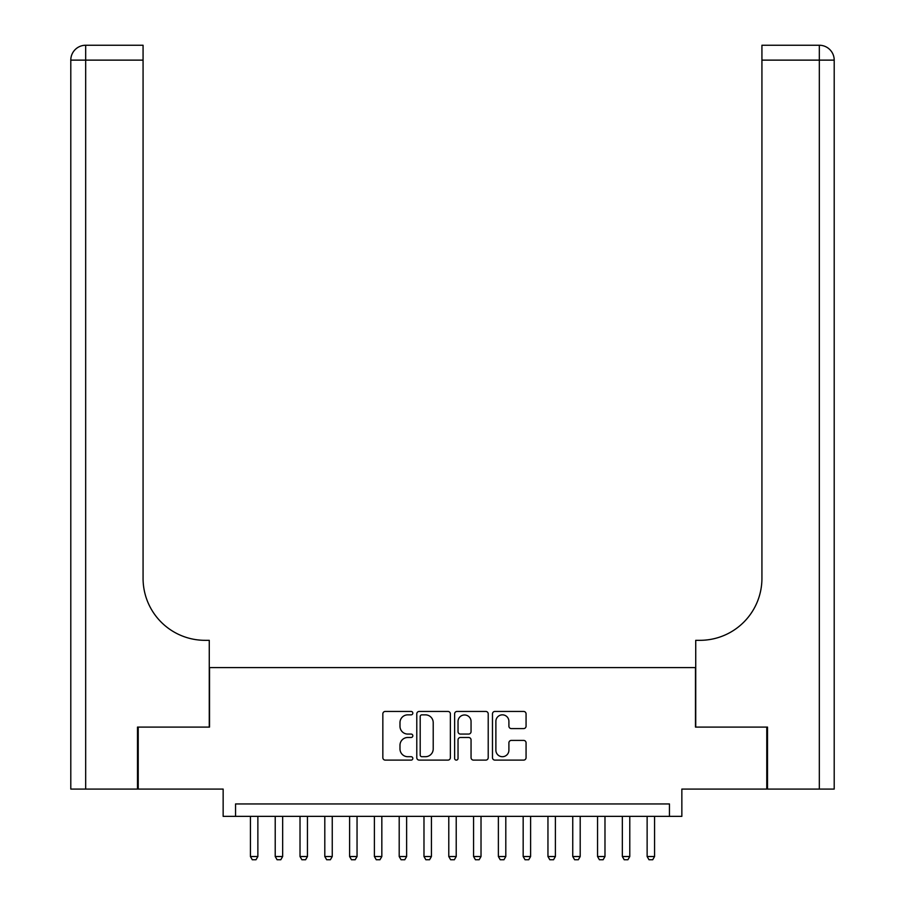 <?xml version="1.0" encoding="UTF-8"?>
<svg xmlns="http://www.w3.org/2000/svg" width="905" height="905" viewBox="0 0 905 905"><rect width="100%" height="100%" fill="white"/><g stroke="black" fill="none" stroke-linecap="round" stroke-linejoin="round"><path stroke-width="1.36" d="M412.827 713.14A1.708 1.708 0 0 0 411.13 711.443L385.27 711.443A2.432 2.432 0 0 0 382.838 713.875L382.838 757.677A2.432 2.432 0 0 0 385.27 760.11L411.13 760.11A1.708 1.708 0 0 0 412.827 758.413A1.708 1.708 0 0 0 411.13 756.704L407.782 756.704A7.783 7.783 0 0 1 399.987 748.921L399.987 745.268A7.783 7.783 0 0 1 407.782 737.485L411.13 737.485A1.708 1.708 0 0 0 412.827 735.776A1.708 1.708 0 0 0 411.13 734.068L407.782 734.068A7.783 7.783 0 0 1 399.987 726.285L399.987 722.631A7.783 7.783 0 0 1 407.782 714.848L411.13 714.848A1.708 1.708 0 0 0 412.827 713.14M523.622 728.593A2.432 2.432 0 0 0 526.065 726.161L526.065 713.875A2.432 2.432 0 0 0 523.622 711.443L494.911 711.443A2.432 2.432 0 0 0 492.478 713.875L492.478 757.677A2.432 2.432 0 0 0 494.911 760.11L523.622 760.11A2.432 2.432 0 0 0 526.065 757.677L526.065 742.835A2.432 2.432 0 0 0 523.622 740.403L511.336 740.403A2.432 2.432 0 0 0 508.904 742.835L508.904 750.2A6.505 6.505 0 0 1 502.388 756.704A6.505 6.505 0 0 1 495.883 750.2L495.883 721.353A6.505 6.505 0 0 1 502.388 714.848A6.505 6.505 0 0 1 508.904 721.353L508.904 726.161A2.432 2.432 0 0 0 511.336 728.593L523.622 728.593M669.451 816.355L681.85 816.355L681.85 789.081L766.773 789.081L766.773 727.1L695.481 727.1L695.481 667.596L209.519 667.596L209.519 727.1L138.227 727.1L138.227 789.081L223.15 789.081L223.15 816.355L669.451 816.355L669.451 803.957L235.549 803.957L235.549 816.355M450.373 713.875A2.432 2.432 0 0 0 447.941 711.443L419.219 711.443A2.432 2.432 0 0 0 416.786 713.875L416.786 757.677A2.432 2.432 0 0 0 419.219 760.11L447.941 760.11A2.432 2.432 0 0 0 450.373 757.677L450.373 713.875M457.059 711.443L485.781 711.443A2.432 2.432 0 0 1 488.214 713.875L488.214 757.677A2.432 2.432 0 0 1 485.781 760.11L473.496 760.11A2.432 2.432 0 0 1 471.053 757.677L471.053 739.917A2.432 2.432 0 0 0 468.62 737.485L460.475 737.485A2.432 2.432 0 0 0 458.032 739.917L458.032 758.413A1.708 1.708 0 0 1 456.335 760.11A1.708 1.708 0 0 1 454.627 758.413L454.627 713.875A2.432 2.432 0 0 1 457.059 711.443M421.9 714.848A1.708 1.708 0 0 0 420.192 716.556L420.192 755.008A1.708 1.708 0 0 0 421.9 756.704L425.429 756.704A7.783 7.783 0 0 0 433.212 748.921L433.212 722.631A7.783 7.783 0 0 0 425.429 714.848L421.9 714.848M471.053 721.477A6.505 6.505 0 0 0 464.548 714.973A6.505 6.505 0 0 0 458.032 721.477L458.032 731.636A2.432 2.432 0 0 0 460.475 734.068L468.62 734.068A2.432 2.432 0 0 0 471.053 731.636L471.053 721.477M250.425 816.355L250.425 856.526L257.868 856.526L257.868 816.355M257.868 856.526L256.002 859.75L252.28 859.75L250.425 856.526M137.481 727.1L209.27 727.1L209.27 640.321L205.05 640.321A61.981 61.981 0 0 1 143.069 578.329L143.069 60.126L85.67 60.126L85.67 789.081L137.481 789.081L137.481 727.1M85.67 789.081L70.794 789.081L70.794 60.126A14.876 14.876 0 0 1 85.67 45.25L143.069 45.25L143.069 60.126M205.05 640.321A61.981 61.981 0 0 1 143.069 578.329M85.67 45.25A14.876 14.876 0 0 0 70.794 60.126L85.67 60.126L85.67 45.25M834.206 789.081L834.206 60.126L834.206 789.081L767.519 789.081L767.519 727.1L695.73 727.1L695.73 640.321L699.95 640.321A61.981 61.981 0 0 0 761.931 578.329L761.931 45.25L819.33 45.25L761.931 45.25M819.33 789.081L819.33 45.25A14.876 14.876 0 0 1 834.206 60.126L834.206 640.321M699.95 640.321A61.981 61.981 0 0 0 761.931 578.329M275.222 816.355L275.222 856.526L282.654 856.526L282.654 816.355M282.654 856.526L280.799 859.75L277.077 859.75L275.222 856.526M300.019 816.355L300.019 856.526L307.451 856.526L307.451 816.355M307.451 856.526L305.596 859.75L301.874 859.75L300.019 856.526M324.805 816.355L324.805 856.526L332.248 856.526L332.248 816.355M332.248 856.526L330.382 859.75L326.671 859.75L324.805 856.526M349.602 816.355L349.602 856.526L357.045 856.526L357.045 816.355M357.045 856.526L355.179 859.75L351.457 859.75L349.602 856.526M374.399 816.355L374.399 856.526L381.831 856.526L381.831 816.355M381.831 856.526L379.976 859.75L376.254 859.75L374.399 856.526M399.196 816.355L399.196 856.526L406.628 856.526L406.628 816.355M406.628 856.526L404.773 859.75L401.051 859.75L399.196 856.526M423.981 816.355L423.981 856.526L431.425 856.526L431.425 816.355M431.425 856.526L429.57 859.75L425.848 859.75L423.981 856.526M448.778 816.355L448.778 856.526L456.222 856.526L456.222 816.355M456.222 856.526L454.355 859.75L450.645 859.75L448.778 856.526M473.575 816.355L473.575 856.526L481.019 856.526L481.019 816.355M481.019 856.526L479.152 859.75L475.43 859.75L473.575 856.526M498.372 816.355L498.372 856.526L505.805 856.526L505.805 816.355M505.805 856.526L503.949 859.75L500.227 859.75L498.372 856.526M523.169 816.355L523.169 856.526L530.602 856.526L530.602 816.355M530.602 856.526L528.746 859.75L525.024 859.75L523.169 856.526M547.955 816.355L547.955 856.526L555.399 856.526L555.399 816.355M555.399 856.526L553.543 859.75L549.821 859.75L547.955 856.526M572.752 816.355L572.752 856.526L580.196 856.526L580.196 816.355M580.196 856.526L578.329 859.75L574.618 859.75L572.752 856.526M597.549 816.355L597.549 856.526L604.981 856.526L604.981 816.355M604.981 856.526L603.126 859.75L599.404 859.75L597.549 856.526M622.346 816.355L622.346 856.526L629.778 856.526L629.778 816.355M629.778 856.526L627.923 859.75L624.201 859.75L622.346 856.526M647.132 816.355L647.132 856.526L654.575 856.526L654.575 816.355M654.575 856.526L652.72 859.75L648.998 859.75L647.132 856.526M834.206 60.126L761.931 60.126"/></g></svg>
